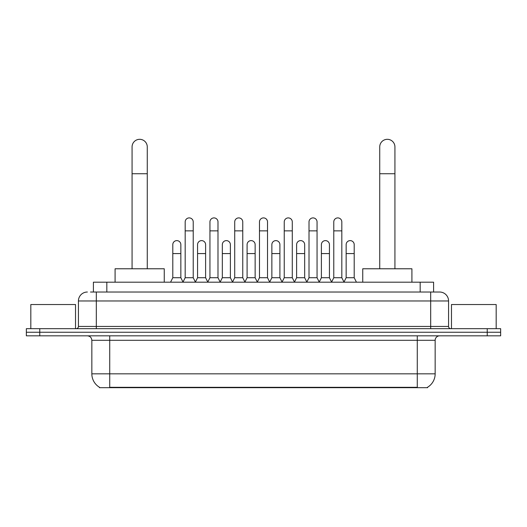 <?xml version="1.0" encoding="UTF-8"?>
<svg xmlns="http://www.w3.org/2000/svg" width="527" height="527" viewBox="0 0 527 527"><rect width="100%" height="100%" fill="white"/><g stroke="black" fill="none" stroke-linecap="round" stroke-linejoin="round"><path stroke-width="0.79" d="M90.499 292.024L96.309 292.024L90.499 292.024L93.411 292.024L93.411 282.189L433.589 282.189L433.589 292.024M427.562 387.246L427.562 387.688L99.438 387.688L99.438 387.246M99.57 387.325A15.645 15.645 0 0 1 91.843 373.827L109.721 373.827L109.721 387.325L417.279 387.325L417.279 373.827L435.157 373.827L435.157 340.297A4.473 4.473 0 0 1 439.63 335.831M91.843 373.827L91.843 340.297C91.573 337.583 90.084 336.094 87.37 335.831M427.43 387.325A15.645 15.645 0 0 0 435.157 373.827M39.762 328.677L500.65 328.677L500.65 332.254L26.35 332.254L26.35 335.831L39.762 335.831L39.762 332.254L26.35 332.254L26.35 328.677L39.762 328.677L39.762 332.254L500.65 332.254L500.65 335.831L39.762 335.831M87.37 292.024A8.939 8.939 0 0 0 78.431 300.963L78.431 326.444A2.233 2.233 0 0 1 76.191 328.677M439.63 292.024L430.691 292.024L439.63 292.024A8.939 8.939 0 0 1 448.569 300.963L448.569 326.444C448.701 327.801 449.445 328.545 450.809 328.677M448.569 300.963L96.309 300.963L96.309 292.024L430.691 292.024L430.691 326.444L448.569 326.444M75.526 328.677L75.526 304.54L30.823 304.54L30.823 328.677M496.177 328.677L496.177 304.54L451.474 304.54L451.474 328.677M132.073 268.777L132.073 146.914A7.602 7.602 0 0 1 139.675 139.312A7.602 7.602 0 0 1 147.27 146.914A7.602 7.602 0 0 0 139.675 139.312M147.27 268.777L147.27 146.914M164.259 282.189L164.259 268.777L115.084 268.777L115.084 282.189M379.73 268.777L379.73 146.914A7.602 7.602 0 0 1 387.325 139.312A7.602 7.602 0 0 1 394.927 146.914A7.602 7.602 0 0 0 387.325 139.312M394.927 268.777L394.927 146.914M411.916 282.189L411.916 268.777L362.741 268.777L362.741 282.189M182.948 282.189L185.181 277.716L193.225 277.716L195.464 282.189M193.225 277.716L193.225 221.926A4.025 4.025 0 0 0 189.206 217.901A4.025 4.025 0 0 1 189.457 217.908M185.181 277.716L185.181 230.866L193.225 230.866M185.181 230.866L185.181 221.926A4.025 4.025 0 0 1 189.206 217.901M207.71 282.189L209.944 277.716L217.994 277.716L220.227 282.189M217.994 277.716L217.994 221.926A4.025 4.025 0 0 0 213.969 217.901A4.025 4.025 0 0 1 214.219 217.908M209.944 277.716L209.944 230.866L217.994 230.866M209.944 230.866L209.944 221.926A4.025 4.025 0 0 1 213.969 217.901M232.473 282.189L234.713 277.716L242.756 277.716L244.996 282.189M242.756 277.716L242.756 221.926A4.025 4.025 0 0 0 238.738 217.901A4.025 4.025 0 0 1 238.988 217.908M234.713 277.716L234.713 230.866L242.756 230.866M234.713 230.866L234.713 221.926A4.025 4.025 0 0 1 238.738 217.901M257.242 282.189L259.475 277.716L267.525 277.716L269.758 282.189M267.525 277.716L267.525 221.926A4.025 4.025 0 0 0 263.5 217.901A4.025 4.025 0 0 1 263.75 217.908M259.475 277.716L259.475 230.866L267.525 230.866M259.475 230.866L259.475 221.926A4.025 4.025 0 0 1 263.5 217.901M282.004 282.189L284.244 277.716L292.287 277.716L294.527 282.189M292.287 277.716L292.287 221.926A4.025 4.025 0 0 0 288.262 217.901A4.025 4.025 0 0 1 288.519 217.908M284.244 277.716L284.244 230.866L292.287 230.866M284.244 230.866L284.244 221.926A4.025 4.025 0 0 1 288.262 217.901M306.773 282.189L309.006 277.716L317.056 277.716L319.29 282.189M317.056 277.716L317.056 221.926A4.025 4.025 0 0 0 313.031 217.901A4.025 4.025 0 0 1 313.282 217.908M309.006 277.716L309.006 230.866L317.056 230.866M309.006 230.866L309.006 221.926A4.025 4.025 0 0 1 313.031 217.901M331.536 282.189L333.775 277.716L341.819 277.716L344.052 282.189M341.819 277.716L341.819 221.926A4.025 4.025 0 0 0 337.794 217.901A4.025 4.025 0 0 1 338.051 217.908M333.775 277.716L333.775 230.866L341.819 230.866M333.775 230.866L333.775 221.926A4.025 4.025 0 0 1 337.794 217.901M170.564 282.189L172.797 277.716L180.847 277.716L183.014 282.05M180.847 277.716L180.847 244.633A4.025 4.025 0 0 0 177.072 240.622A4.025 4.025 0 0 1 180.847 244.633M172.797 277.716L172.797 253.573L180.847 253.573M172.797 253.573L172.797 244.633A4.025 4.025 0 0 1 177.072 240.622M195.392 282.05L197.566 277.716L205.609 277.716L207.776 282.05M205.609 277.716L205.609 244.633A4.025 4.025 0 0 0 201.841 240.622A4.025 4.025 0 0 1 205.609 244.633M197.566 277.716L197.566 253.573L205.609 253.573M197.566 253.573L197.566 244.633A4.025 4.025 0 0 1 201.841 240.622M220.161 282.05L222.328 277.716L230.378 277.716L232.545 282.05M230.378 277.716L230.378 244.633A4.025 4.025 0 0 0 226.603 240.622A4.025 4.025 0 0 1 230.378 244.633M222.328 277.716L222.328 253.573L230.378 253.573M222.328 253.573L222.328 244.633A4.025 4.025 0 0 1 226.603 240.622M244.923 282.05L247.097 277.716L255.14 277.716L257.308 282.05M255.14 277.716L255.14 244.633A4.025 4.025 0 0 0 251.372 240.622A4.025 4.025 0 0 1 255.14 244.633M247.097 277.716L247.097 253.573L255.14 253.573M247.097 253.573L247.097 244.633A4.025 4.025 0 0 1 251.372 240.622M269.692 282.05L271.86 277.716L279.903 277.716L282.077 282.05M279.903 277.716L279.903 244.633A4.025 4.025 0 0 0 276.135 240.622A4.025 4.025 0 0 1 279.903 244.633M271.86 277.716L271.86 253.573L279.903 253.573M271.86 253.573L271.86 244.633A4.025 4.025 0 0 1 276.135 240.622M294.455 282.05L296.622 277.716L304.672 277.716L306.839 282.05M304.672 277.716L304.672 244.633A4.025 4.025 0 0 0 300.904 240.622A4.025 4.025 0 0 1 304.672 244.633M296.622 277.716L296.622 253.573L304.672 253.573M296.622 253.573L296.622 244.633A4.025 4.025 0 0 1 300.904 240.622M319.224 282.05L321.391 277.716L329.434 277.716L331.608 282.05M329.434 277.716L329.434 244.633A4.025 4.025 0 0 0 325.666 240.622A4.025 4.025 0 0 1 329.434 244.633M321.391 277.716L321.391 253.573L329.434 253.573M321.391 253.573L321.391 244.633A4.025 4.025 0 0 1 325.666 240.622M343.986 282.05L346.153 277.716L354.203 277.716L356.436 282.189M354.203 277.716L354.203 244.633A4.025 4.025 0 0 0 350.435 240.622A4.025 4.025 0 0 1 354.203 244.633M346.153 277.716L346.153 253.573L354.203 253.573M346.153 253.573L346.153 244.633A4.025 4.025 0 0 1 350.435 240.622M415.493 387.688L415.493 387.246M111.507 387.688L111.507 387.246M106.823 292.024L106.823 282.189M420.177 292.024L420.177 282.189M417.279 335.831L417.279 340.297L91.843 340.297M435.157 340.297L417.279 340.297L417.279 373.827L109.721 373.827L109.721 335.831M487.238 335.831L487.238 328.677M96.309 328.677L96.309 300.963L78.431 300.963M78.431 326.444L430.691 326.444L430.691 328.677M132.073 173.739L147.27 173.739M379.73 173.739L394.927 173.739"/></g></svg>
